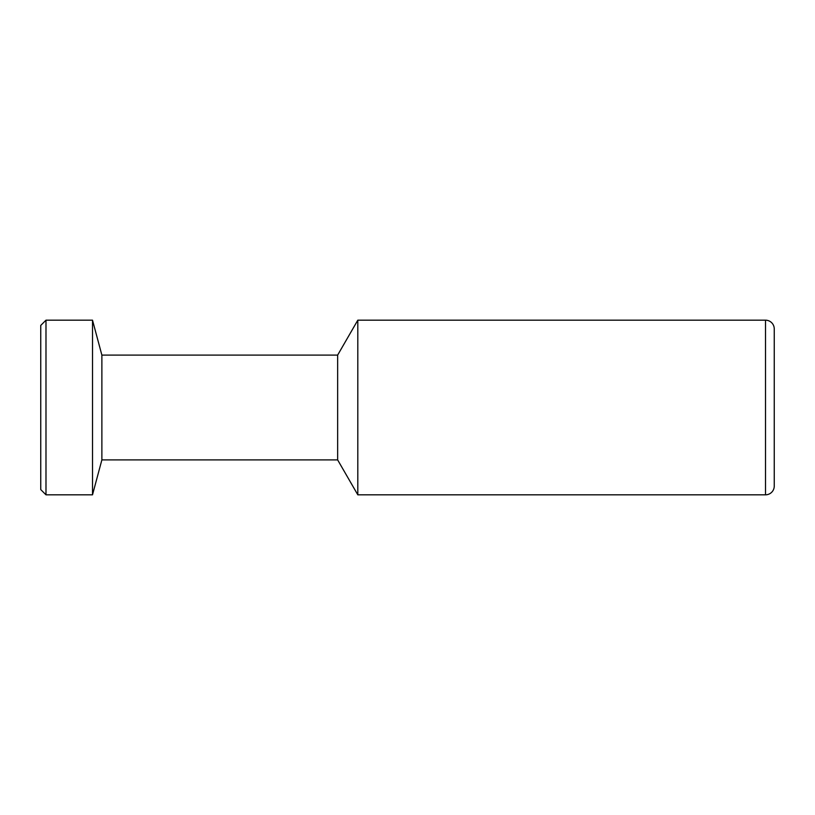 <?xml version="1.0" encoding="UTF-8"?>
<svg xmlns="http://www.w3.org/2000/svg" width="815" height="815" viewBox="0 0 815 815"><rect width="100%" height="100%" fill="white"/><g stroke="black" fill="none" stroke-linecap="round" stroke-linejoin="round"><path stroke-width="1.22" d="M774.25 486.086A8.731 8.731 0 0 1 765.519 494.817L765.519 320.183A8.731 8.731 0 0 1 774.25 328.914L774.25 486.086M337.644 355.106L337.644 459.894L101.875 459.894L101.875 355.106L337.644 355.106L357.805 320.183L357.805 494.817L765.519 494.817M357.805 320.183L765.519 320.183M337.644 459.894L357.805 494.817M101.875 355.106L92.513 320.183L92.513 494.817L101.875 459.894M45.986 494.817L40.75 489.581L40.75 325.419L45.986 320.183L45.986 494.817L92.513 494.817M45.986 320.183L92.513 320.183"/></g></svg>
